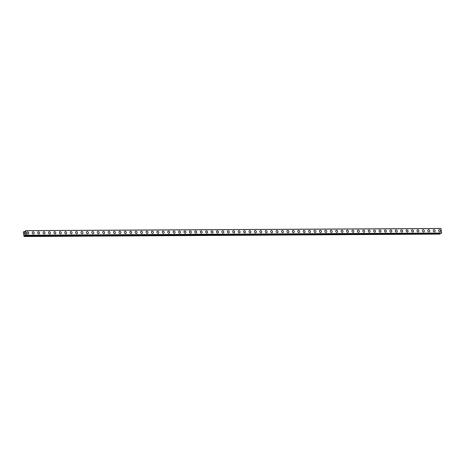 <?xml version="1.0" encoding="UTF-8"?>
<svg xmlns="http://www.w3.org/2000/svg" width="465" height="465" viewBox="0 0 465 465"><rect width="100%" height="100%" fill="white"/><g stroke="black" fill="none" stroke-linecap="round" stroke-linejoin="round"><path stroke-width="0.7" d="M27.621 231.82A1.157 0.959 -118.9 0 1 27.952 234.04A1.157 0.959 -118.9 0 1 27.621 231.82M27.232 231.919A1.157 0.959 -118.9 0 1 28.348 233.942M32.649 231.89A1.157 0.959 -118.9 0 1 33.765 233.912A1.157 0.959 -118.9 0 1 32.649 231.89A1.157 0.959 -118.9 0 1 33.765 233.912M38.066 231.861A1.157 0.959 -118.9 0 1 39.182 233.883A1.157 0.959 -118.9 0 1 38.066 231.861A1.157 0.959 -118.9 0 1 39.182 233.883M43.489 231.832A1.157 0.959 -118.9 0 1 44.605 233.854A1.157 0.959 -118.9 0 1 43.489 231.832A1.157 0.959 -118.9 0 1 44.605 233.854M48.906 231.803A1.157 0.959 -118.9 0 1 50.022 233.831A1.157 0.959 -118.9 0 1 48.906 231.803A1.157 0.959 -118.9 0 1 50.022 233.831M54.324 231.779A1.157 0.959 -118.9 0 1 55.44 233.802A1.157 0.959 -118.9 0 1 54.324 231.779A1.157 0.959 -118.9 0 1 55.44 233.802M59.741 231.75A1.157 0.959 -118.9 0 1 60.857 233.773A1.157 0.959 -118.9 0 1 59.741 231.75A1.157 0.959 -118.9 0 1 60.863 233.773M65.164 231.721A1.157 0.959 -118.9 0 1 66.28 233.744A1.157 0.959 -118.9 0 1 65.164 231.721A1.157 0.959 -118.9 0 1 66.28 233.744M70.581 231.692A1.157 0.959 -118.9 0 1 71.697 233.715A1.157 0.959 -118.9 0 1 70.581 231.692A1.157 0.959 -118.9 0 1 71.697 233.715M75.998 231.663A1.157 0.959 -118.9 0 1 77.114 233.686A1.157 0.959 -118.9 0 1 75.998 231.663A1.157 0.959 -118.9 0 1 77.114 233.686M81.416 231.634A1.157 0.959 -118.9 0 1 82.532 233.663A1.157 0.959 -118.9 0 1 81.416 231.634A1.157 0.959 -118.9 0 1 82.538 233.657M86.839 231.605A1.157 0.959 -118.9 0 1 87.955 233.633A1.157 0.959 -118.9 0 1 86.839 231.605A1.157 0.959 -118.9 0 1 87.955 233.633M92.256 231.582A1.157 0.959 -118.9 0 1 93.372 233.604A1.157 0.959 -118.9 0 1 92.256 231.582A1.157 0.959 -118.9 0 1 93.372 233.604M97.673 231.553A1.157 0.959 -118.9 0 1 98.789 233.575A1.157 0.959 -118.9 0 1 97.673 231.553A1.157 0.959 -118.9 0 1 98.789 233.575M103.091 231.524A1.157 0.959 -118.9 0 1 104.207 233.546A1.157 0.959 -118.9 0 1 103.091 231.524A1.157 0.959 -118.9 0 1 104.212 233.546M108.514 231.494A1.157 0.959 -118.9 0 1 109.63 233.517A1.157 0.959 -118.9 0 1 108.514 231.494A1.157 0.959 -118.9 0 1 109.63 233.517M113.931 231.465A1.157 0.959 -118.9 0 1 115.047 233.488A1.157 0.959 -118.9 0 1 113.931 231.465A1.157 0.959 -118.9 0 1 115.047 233.488M119.348 231.442A1.157 0.959 -118.9 0 1 120.464 233.465A1.157 0.959 -118.9 0 1 119.348 231.436A1.157 0.959 -118.9 0 1 120.464 233.465M124.765 231.413A1.157 0.959 -118.9 0 1 125.887 233.436A1.157 0.959 -118.9 0 1 124.765 231.413A1.157 0.959 -118.9 0 1 125.881 233.436M130.183 231.384A1.157 0.959 -118.9 0 1 131.304 233.407A1.157 0.959 -118.9 0 1 130.188 231.384A1.157 0.959 -118.9 0 1 131.304 233.407M135.606 231.355A1.157 0.959 -118.9 0 1 136.722 233.378A1.157 0.959 -118.9 0 1 135.606 231.355A1.157 0.959 -118.9 0 1 136.722 233.378M141.023 231.326A1.157 0.959 -118.9 0 1 142.139 233.349A1.157 0.959 -118.9 0 1 141.023 231.326A1.157 0.959 -118.9 0 1 142.139 233.349M146.44 231.297A1.157 0.959 -118.9 0 1 147.556 233.32A1.157 0.959 -118.9 0 1 146.44 231.297A1.157 0.959 -118.9 0 1 147.562 233.32M151.863 231.268A1.157 0.959 -118.9 0 1 152.979 233.296A1.157 0.959 -118.9 0 1 151.863 231.268A1.157 0.959 -118.9 0 1 152.979 233.296M157.28 231.245A1.157 0.959 -118.9 0 1 158.396 233.267A1.157 0.959 -118.9 0 1 157.28 231.245A1.157 0.959 -118.9 0 1 158.396 233.267M162.698 231.215A1.157 0.959 -118.9 0 1 163.814 233.238A1.157 0.959 -118.9 0 1 162.698 231.215A1.157 0.959 -118.9 0 1 163.814 233.238M168.115 231.186A1.157 0.959 -118.9 0 1 169.231 233.209A1.157 0.959 -118.9 0 1 168.115 231.186A1.157 0.959 -118.9 0 1 169.237 233.209M173.538 231.157A1.157 0.959 -118.9 0 1 174.654 233.18A1.157 0.959 -118.9 0 1 173.538 231.157A1.157 0.959 -118.9 0 1 174.654 233.18M178.955 231.128A1.157 0.959 -118.9 0 1 180.071 233.151A1.157 0.959 -118.9 0 1 178.955 231.128A1.157 0.959 -118.9 0 1 180.071 233.151M184.373 231.099A1.157 0.959 -118.9 0 1 185.489 233.122A1.157 0.959 -118.9 0 1 184.373 231.099A1.157 0.959 -118.9 0 1 185.489 233.128M189.79 231.07A1.157 0.959 -118.9 0 1 190.906 233.099A1.157 0.959 -118.9 0 1 189.79 231.07A1.157 0.959 -118.9 0 1 190.912 233.099M195.602 230.942A1.157 0.959 -118.9 0 1 195.934 233.168A1.157 0.959 -118.9 0 1 195.602 230.942M195.213 231.047A1.157 0.959 -118.9 0 1 196.329 233.07M201.025 230.919A1.157 0.959 -118.9 0 1 201.351 233.139A1.157 0.959 -118.9 0 1 201.025 230.919M200.63 231.018A1.157 0.959 -118.9 0 1 201.746 233.041M206.047 230.989A1.157 0.959 -118.9 0 1 207.163 233.012A1.157 0.959 -118.9 0 1 206.047 230.989A1.157 0.959 -118.9 0 1 207.163 233.012M211.465 230.96A1.157 0.959 -118.9 0 1 212.581 232.982A1.157 0.959 -118.9 0 1 211.465 230.96A1.157 0.959 -118.9 0 1 212.586 232.982M216.888 230.931A1.157 0.959 -118.9 0 1 218.004 232.959A1.157 0.959 -118.9 0 1 216.888 230.931A1.157 0.959 -118.9 0 1 218.004 232.953M222.305 230.902A1.157 0.959 -118.9 0 1 223.421 232.93A1.157 0.959 -118.9 0 1 222.305 230.902A1.157 0.959 -118.9 0 1 223.421 232.93M227.722 230.878A1.157 0.959 -118.9 0 1 228.838 232.901A1.157 0.959 -118.9 0 1 227.722 230.878A1.157 0.959 -118.9 0 1 228.838 232.901M233.139 230.849A1.157 0.959 -118.9 0 1 234.261 232.872A1.157 0.959 -118.9 0 1 233.139 230.849A1.157 0.959 -118.9 0 1 234.255 232.872M238.562 230.82A1.157 0.959 -118.9 0 1 239.678 232.843A1.157 0.959 -118.9 0 1 238.562 230.82A1.157 0.959 -118.9 0 1 239.678 232.843M243.98 230.791A1.157 0.959 -118.9 0 1 245.096 232.814A1.157 0.959 -118.9 0 1 243.98 230.791A1.157 0.959 -118.9 0 1 245.096 232.814M249.397 230.762A1.157 0.959 -118.9 0 1 250.513 232.785A1.157 0.959 -118.9 0 1 249.397 230.762A1.157 0.959 -118.9 0 1 250.513 232.785M254.814 230.733A1.157 0.959 -118.9 0 1 255.93 232.762A1.157 0.959 -118.9 0 1 254.814 230.733A1.157 0.959 -118.9 0 1 255.936 232.762M260.237 230.71A1.157 0.959 -118.9 0 1 261.353 232.733A1.157 0.959 -118.9 0 1 260.237 230.71A1.157 0.959 -118.9 0 1 261.353 232.733M265.655 230.681A1.157 0.959 -118.9 0 1 266.771 232.703A1.157 0.959 -118.9 0 1 265.655 230.681A1.157 0.959 -118.9 0 1 266.771 232.703M271.072 230.652A1.157 0.959 -118.9 0 1 272.188 232.674A1.157 0.959 -118.9 0 1 271.072 230.652A1.157 0.959 -118.9 0 1 272.188 232.674M276.489 230.623A1.157 0.959 -118.9 0 1 277.605 232.645A1.157 0.959 -118.9 0 1 276.489 230.623A1.157 0.959 -118.9 0 1 277.611 232.645M281.912 230.594A1.157 0.959 -118.9 0 1 283.028 232.616A1.157 0.959 -118.9 0 1 281.912 230.594A1.157 0.959 -118.9 0 1 283.028 232.616M287.329 230.564A1.157 0.959 -118.9 0 1 288.445 232.593A1.157 0.959 -118.9 0 1 287.329 230.564A1.157 0.959 -118.9 0 1 288.445 232.587M292.747 230.541A1.157 0.959 -118.9 0 1 293.863 232.564A1.157 0.959 -118.9 0 1 292.747 230.535A1.157 0.959 -118.9 0 1 293.863 232.564M298.164 230.512A1.157 0.959 -118.9 0 1 299.286 232.535A1.157 0.959 -118.9 0 1 298.17 230.512A1.157 0.959 -118.9 0 1 299.286 232.535M303.976 230.384A1.157 0.959 -118.9 0 1 304.308 232.605A1.157 0.959 -118.9 0 1 303.976 230.384M303.587 230.483A1.157 0.959 -118.9 0 1 304.703 232.506M309.004 230.454A1.157 0.959 -118.9 0 1 310.12 232.477A1.157 0.959 -118.9 0 1 309.004 230.454A1.157 0.959 -118.9 0 1 310.12 232.477M314.421 230.425A1.157 0.959 -118.9 0 1 315.537 232.448A1.157 0.959 -118.9 0 1 314.421 230.425A1.157 0.959 -118.9 0 1 315.537 232.448M319.844 230.396A1.157 0.959 -118.9 0 1 320.96 232.424A1.157 0.959 -118.9 0 1 319.844 230.396A1.157 0.959 -118.9 0 1 320.96 232.419M325.262 230.367A1.157 0.959 -118.9 0 1 326.378 232.395A1.157 0.959 -118.9 0 1 325.262 230.367A1.157 0.959 -118.9 0 1 326.378 232.395M330.679 230.344A1.157 0.959 -118.9 0 1 331.795 232.366A1.157 0.959 -118.9 0 1 330.679 230.344A1.157 0.959 -118.9 0 1 331.795 232.366M336.096 230.315A1.157 0.959 -118.9 0 1 337.212 232.337A1.157 0.959 -118.9 0 1 336.096 230.315A1.157 0.959 -118.9 0 1 337.212 232.337M341.519 230.285A1.157 0.959 -118.9 0 1 342.635 232.308A1.157 0.959 -118.9 0 1 341.519 230.285A1.157 0.959 -118.9 0 1 342.635 232.308M346.937 230.256A1.157 0.959 -118.9 0 1 348.053 232.279A1.157 0.959 -118.9 0 1 346.937 230.256A1.157 0.959 -118.9 0 1 348.053 232.279M352.354 230.227A1.157 0.959 -118.9 0 1 353.47 232.25A1.157 0.959 -118.9 0 1 352.354 230.227A1.157 0.959 -118.9 0 1 353.47 232.25M357.771 230.198A1.157 0.959 -118.9 0 1 358.887 232.227A1.157 0.959 -118.9 0 1 357.771 230.198A1.157 0.959 -118.9 0 1 358.887 232.227M363.194 230.175A1.157 0.959 -118.9 0 1 364.31 232.198A1.157 0.959 -118.9 0 1 363.194 230.175A1.157 0.959 -118.9 0 1 364.31 232.198M368.611 230.146A1.157 0.959 -118.9 0 1 369.727 232.169A1.157 0.959 -118.9 0 1 368.611 230.146A1.157 0.959 -118.9 0 1 369.727 232.169M374.029 230.117A1.157 0.959 -118.9 0 1 375.145 232.14A1.157 0.959 -118.9 0 1 374.029 230.117A1.157 0.959 -118.9 0 1 375.145 232.14M379.446 230.088A1.157 0.959 -118.9 0 1 380.562 232.111A1.157 0.959 -118.9 0 1 379.446 230.088A1.157 0.959 -118.9 0 1 380.568 232.111M384.869 230.059A1.157 0.959 -118.9 0 1 385.985 232.082A1.157 0.959 -118.9 0 1 384.869 230.059A1.157 0.959 -118.9 0 1 385.985 232.082M390.286 230.03A1.157 0.959 -118.9 0 1 391.402 232.058A1.157 0.959 -118.9 0 1 390.286 230.03A1.157 0.959 -118.9 0 1 391.402 232.052M395.703 230.001A1.157 0.959 -118.9 0 1 396.819 232.029A1.157 0.959 -118.9 0 1 395.703 230.001A1.157 0.959 -118.9 0 1 396.819 232.029M401.121 229.977A1.157 0.959 -118.9 0 1 402.242 232A1.157 0.959 -118.9 0 1 401.121 229.977A1.157 0.959 -118.9 0 1 402.237 232M406.538 229.948A1.157 0.959 -118.9 0 1 407.66 231.971A1.157 0.959 -118.9 0 1 406.544 229.948A1.157 0.959 -118.9 0 1 407.66 231.971M412.35 229.82A1.157 0.959 -118.9 0 1 412.682 232.041A1.157 0.959 -118.9 0 1 412.35 229.82M411.961 229.919A1.157 0.959 -118.9 0 1 413.077 231.942M417.378 229.89A1.157 0.959 -118.9 0 1 418.494 231.913A1.157 0.959 -118.9 0 1 417.378 229.89A1.157 0.959 -118.9 0 1 418.494 231.913M422.795 229.861A1.157 0.959 -118.9 0 1 423.911 231.89A1.157 0.959 -118.9 0 1 422.795 229.861A1.157 0.959 -118.9 0 1 423.917 231.884M428.219 229.832A1.157 0.959 -118.9 0 1 429.335 231.861A1.157 0.959 -118.9 0 1 428.219 229.832A1.157 0.959 -118.9 0 1 429.335 231.861M433.636 229.809A1.157 0.959 -118.9 0 1 434.752 231.832A1.157 0.959 -118.9 0 1 433.636 229.809A1.157 0.959 -118.9 0 1 434.752 231.832M439.053 229.78A1.157 0.959 -118.9 0 1 440.169 231.803A1.157 0.959 -118.9 0 1 439.053 229.78A1.157 0.959 -118.9 0 1 440.169 231.803M441.599 233.198L26.168 235.354L441.599 233.198L441.035 228.478L25.598 230.634L26.313 235.185L25.575 234.773L24.936 235.121L24.046 236.522L23.25 232.262L23.825 231.617L24.488 232.151L25.127 231.803L25.598 230.634M24.726 235.802L440.146 233.651L440.291 233.203M24.046 236.522L439.931 234.116L440.082 233.657L24.645 235.813M24.878 232.86L24.947 233.337L24.878 232.86M24.465 233.087L24.535 233.57L24.424 233.041L24.901 232.779L24.947 233.337M24.901 232.779L24.424 233.041L24.506 233.587M24.953 233.802L24.604 234.25M24.715 235.807L440.146 233.651M25.145 231.785L24.139 231.791L25.139 231.791M441.087 228.536L25.651 230.692M441.75 233.023L26.313 235.185M441.721 233.128L26.284 235.29M23.849 231.634L25.191 231.611M25.901 235.121L24.936 235.121M25.93 235.139L24.918 235.156M440.175 233.616L24.738 235.778M439.966 234.069L24.529 236.226M439.931 234.116L24.494 236.278"/></g></svg>
